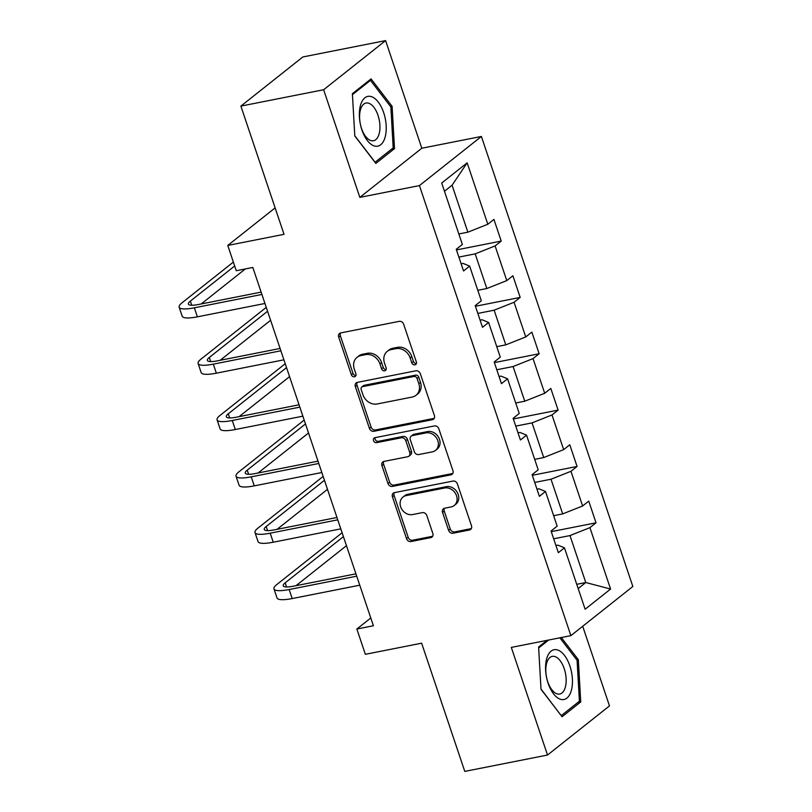 <?xml version="1.0" encoding="UTF-8"?>
<svg xmlns="http://www.w3.org/2000/svg" width="812" height="812" viewBox="0 0 812 812"><rect width="100%" height="100%" fill="white"/><g stroke="black" fill="none" stroke-linecap="round" stroke-linejoin="round"><path stroke-width="1.22" d="M414.902 364.852A2.68 2.243 -128.4 0 0 416.343 361.919L403.665 324.252A3.827 3.207 -128.4 0 0 399.22 321.349L340.746 332.91A3.827 3.207 -128.4 0 0 339.548 333.448A3.827 3.207 -128.4 0 0 338.685 337.092L351.363 374.758A2.68 2.243 -128.4 0 0 355.91 373.865L354.265 368.993A12.261 10.262 -128.4 0 1 357.047 357.331A12.261 10.262 -128.4 0 1 360.853 355.585L365.725 354.621A12.261 10.262 -128.4 0 1 379.935 363.918L381.579 368.79A2.68 2.243 -128.4 0 0 386.126 367.887L384.482 363.015A12.261 10.262 -128.4 0 1 387.263 351.352A12.261 10.262 -128.4 0 1 391.059 349.617L395.931 348.652A12.261 10.262 -128.4 0 1 410.151 357.94L411.796 362.812A2.68 2.243 -128.4 0 0 414.902 364.852M448.589 530.327A3.827 3.207 -128.4 0 0 453.025 533.23L469.437 529.982A3.827 3.207 -128.4 0 0 470.625 529.434A3.827 3.207 -128.4 0 0 471.488 525.79L457.41 483.962A3.827 3.207 -128.4 0 0 452.974 481.059L394.49 492.62A3.827 3.207 -128.4 0 0 393.302 493.158A3.827 3.207 -128.4 0 0 392.429 496.812L406.518 538.64A3.827 3.207 -128.4 0 0 410.953 541.543L430.776 537.625A3.827 3.207 -128.4 0 0 431.964 537.087A3.827 3.207 -128.4 0 0 432.826 533.433L426.807 515.539A3.827 3.207 -128.4 0 0 422.362 512.636L412.537 514.575A10.251 8.577 -128.4 0 1 401.473 508.688A10.251 8.577 -128.4 0 1 402.975 497.066A10.251 8.577 -128.4 0 1 406.152 495.604L444.651 487.992A10.251 8.577 -128.4 0 1 455.705 493.879A10.251 8.577 -128.4 0 1 454.212 505.511A10.251 8.577 -128.4 0 1 451.036 506.962L444.621 508.231A3.827 3.207 -128.4 0 0 443.433 508.779A3.827 3.207 -128.4 0 0 442.56 512.423L448.589 530.327L450.264 528.998A3.827 3.207 -128.4 0 0 454.7 531.901L471.112 528.653A3.827 3.207 -128.4 0 0 471.325 528.602M323.633 89.746L359.848 197.377L421.814 148.231L385.588 40.6L323.633 89.746L240.88 106.098L284.027 234.323L227.766 245.447L236.272 270.731L252.826 267.452L373.398 625.747L356.854 629.026L365.359 654.31L421.631 643.185L464.779 771.4L547.521 755.038L609.487 705.902L582.691 626.265M359.848 197.377L419.428 185.593L570.887 635.634L511.306 647.408L547.521 755.038M432.329 419.723A3.827 3.207 -128.4 0 0 433.517 419.185A3.827 3.207 -128.4 0 0 434.39 415.541L420.311 373.703A3.827 3.207 -128.4 0 0 415.866 370.8L357.382 382.361A3.827 3.207 -128.4 0 0 356.194 382.909A3.827 3.207 -128.4 0 0 355.331 386.553L369.409 428.381A3.827 3.207 -128.4 0 0 373.845 431.284L432.329 419.723L434.004 418.393A3.827 3.207 -128.4 0 0 434.217 418.342M438.856 428.827L452.934 470.666A3.827 3.207 -128.4 0 1 452.071 474.309A3.827 3.207 -128.4 0 1 450.883 474.858L392.399 486.418A3.827 3.207 -128.4 0 1 387.963 483.516L381.934 465.611A3.827 3.207 -128.4 0 1 382.807 461.967A3.827 3.207 -128.4 0 1 383.995 461.419L407.705 456.73A3.827 3.207 -128.4 0 0 408.893 456.192A3.827 3.207 -128.4 0 0 409.766 452.548L405.767 440.672A3.827 3.207 -128.4 0 0 401.321 437.769L376.636 442.652A2.68 2.243 -128.4 0 1 374.961 437.688L434.42 425.924A3.827 3.207 -128.4 0 1 438.856 428.827M240.88 106.098L302.846 56.962L385.588 40.6M419.428 185.593L481.394 136.457L632.842 586.487L570.887 635.634M551.267 531.647L596.028 522.796L588.741 501.126L582.62 505.977L570.958 471.295L577.068 466.453L569.77 444.783L563.66 449.625L551.998 414.952L558.108 410.111L550.81 388.44L544.7 393.282L533.027 358.61L539.148 353.758L531.85 332.088L525.74 336.939L514.067 302.267L520.177 297.415L512.89 275.745L506.779 280.597L495.107 245.924L501.217 241.073L493.929 219.402L487.809 224.254L467.154 162.847L441.698 183.035L462.363 244.442L456.242 249.284L463.54 270.954L469.651 266.113L463.114 263.413L461.135 263.809M596.028 522.796L589.918 527.648L610.583 589.045L585.127 609.233L564.462 547.836L558.351 552.678L551.054 531.007L557.164 526.166L545.502 491.483L539.391 496.335L532.093 474.665L538.204 469.813L526.541 435.141L520.421 439.992L513.133 418.322L519.244 413.47L507.571 378.798L501.461 383.65L494.173 361.979L500.283 357.128L488.611 322.455L482.501 327.297L475.213 305.627L481.323 300.785L469.651 266.113M534.712 482.45L551.013 479.232L562.686 513.905L553.642 515.691M536.976 489.179L538.955 488.794L545.502 491.483M562.686 513.905L582.62 505.977M551.013 479.232L570.958 471.295M515.752 426.107L532.053 422.89L543.725 457.562L534.682 459.348M518.015 432.837L519.995 432.451L526.541 435.141M543.725 457.562L563.66 449.625M532.053 422.89L551.998 414.952M496.792 369.764L513.093 366.537L524.765 401.209L515.721 403.006M499.055 376.494L501.034 376.108L507.571 378.798M524.765 401.209L544.7 393.282M513.093 366.537L533.027 358.61M477.832 313.422L494.132 310.194L505.795 344.867L496.761 346.653M480.095 320.151L482.074 319.755L488.611 322.455M505.795 344.867L525.74 336.939M494.132 310.194L514.067 302.267M458.871 257.079L475.172 253.851L486.835 288.524L477.801 290.31M486.835 288.524L506.779 280.597M475.172 253.851L495.107 245.924M467.154 162.847L452.071 185.227L467.874 232.181L458.831 233.968M467.874 232.181L487.809 224.254M421.814 148.231L481.394 136.457M370.779 617.973L356.854 629.026M275.136 207.882L227.766 245.447M452.071 185.227L444.458 191.267M576.743 584.315L585.777 582.529L569.983 535.575L553.672 538.792M578.164 588.568L585.777 582.529L610.583 589.045M555.946 545.532L557.925 545.136L564.462 547.836M569.983 535.575L589.918 527.648M456.456 249.923L501.217 241.073M475.426 306.266L520.177 297.415M494.386 362.609L539.148 353.758M513.346 418.951L558.108 410.111M532.307 475.304L577.068 466.453M354.793 135.949L375.854 163.405L394.51 148.606L392.115 106.352L371.054 78.896L352.388 93.705L354.793 135.949M547.044 640.343L538.61 647.032L541.005 689.286L562.066 716.742L580.732 701.944L578.327 659.689L561.325 637.521M390.643 106.646L392.115 106.352M391.546 149.195L394.51 148.606M577.758 702.522L580.732 701.944M576.855 659.973L578.327 659.689M416.363 363.553A2.68 2.243 -128.4 0 1 413.47 361.482L411.826 356.61A12.261 10.262 -128.4 0 0 397.606 347.323L395.931 348.652M387.263 351.352L388.938 350.023A12.261 10.262 -128.4 0 1 392.734 348.287L397.606 347.323M357.047 357.331L358.721 356.001A12.261 10.262 -128.4 0 1 362.528 354.255L367.4 353.301A12.261 10.262 -128.4 0 1 381.61 362.588L383.254 367.46A2.68 2.243 -128.4 0 0 386.157 369.521M340.522 332.961A3.827 3.207 -128.4 0 0 340.36 335.762L353.037 373.439A2.68 2.243 -128.4 0 0 355.94 375.499M357.168 382.411A3.827 3.207 -128.4 0 0 357.006 385.223L371.084 427.051A3.827 3.207 -128.4 0 0 375.52 429.954L434.004 418.393M417.074 378.504A2.68 2.243 -128.4 0 0 413.958 376.474L362.629 386.624A2.68 2.243 -128.4 0 0 361.188 389.547L362.923 394.693A12.261 10.262 -128.4 0 0 377.133 403.98L412.222 397.048A12.261 10.262 -128.4 0 0 416.018 395.302A12.261 10.262 -128.4 0 0 418.799 383.64L417.074 378.504L418.748 377.174A2.68 2.243 -128.4 0 0 415.632 375.144L413.958 376.474M361.797 386.999L363.471 385.67A2.68 2.243 -128.4 0 1 364.304 385.294L415.632 375.144M416.018 395.302L417.693 393.972A12.261 10.262 -128.4 0 0 420.474 382.32L418.799 383.64M418.748 377.174L420.474 382.32M383.772 461.47A3.827 3.207 -128.4 0 0 383.609 464.281L389.638 482.186A3.827 3.207 -128.4 0 0 394.074 485.089L452.558 473.528A3.827 3.207 -128.4 0 0 452.771 473.477M408.893 456.192L410.567 454.862A3.827 3.207 -128.4 0 0 411.44 451.218L407.441 439.343A3.827 3.207 -128.4 0 0 402.996 436.44L378.311 441.322L376.636 442.652M375.174 437.638A2.68 2.243 -128.4 0 0 378.311 441.322M432.319 451.868A10.251 8.577 -128.4 0 0 435.496 450.416A10.251 8.577 -128.4 0 0 436.998 438.784A10.251 8.577 -128.4 0 0 425.935 432.897L412.374 435.577A3.827 3.207 -128.4 0 0 411.187 436.125A3.827 3.207 -128.4 0 0 410.314 439.769L414.313 451.645A3.827 3.207 -128.4 0 0 418.759 454.547L432.319 451.868M435.496 450.416L437.171 449.087A10.251 8.577 -128.4 0 0 438.673 437.455A10.251 8.577 -128.4 0 0 427.609 431.568L425.935 432.897M411.187 436.125L412.861 434.796A3.827 3.207 -128.4 0 1 414.049 434.258L427.609 431.568M444.408 508.282A3.827 3.207 -128.4 0 0 444.235 511.093L450.264 528.998M454.212 505.511L455.887 504.181A10.251 8.577 -128.4 0 0 457.379 492.549A10.251 8.577 -128.4 0 0 446.326 486.672L444.651 487.992M402.975 497.066L404.65 495.736A10.251 8.577 -128.4 0 1 407.827 494.285L446.326 486.672M394.277 492.671A3.827 3.207 -128.4 0 0 394.104 495.482L408.192 537.311A3.827 3.207 -128.4 0 0 412.628 540.213L432.451 536.296A3.827 3.207 -128.4 0 0 432.664 536.245M233.359 262.083L182.081 302.754A29.273 6.344 -18.6 0 0 179.158 307.18A29.273 6.344 -18.6 0 0 194.342 307.809L261.9 294.452M179.158 307.18L182.192 316.213A29.273 6.344 -18.6 0 0 197.377 316.832L264.945 303.475M261.119 292.117L198.524 304.49A19.518 4.222 161.4 0 1 188.404 304.074A19.518 4.222 161.4 0 1 190.353 301.12L234.668 265.971M201.193 303.962L245.356 268.934M374.19 145.937A25.375 12.759 78.8 0 0 386.167 125.545A25.375 12.759 78.8 0 0 371.388 96.638A25.375 12.759 78.8 0 0 359.411 117.019A25.375 12.759 78.8 0 0 374.19 145.937M370.83 140.547A19.214 9.663 78.8 0 0 373.5 140.73A19.214 9.663 78.8 0 0 379.661 122.561A19.214 9.663 78.8 0 0 368.709 103.215A19.214 9.663 78.8 0 0 366.05 103.033A19.214 9.663 78.8 0 0 359.878 121.201A19.214 9.663 78.8 0 0 370.83 140.547M352.449 94.639L370.465 80.347L390.866 106.951L393.191 147.885L375.114 162.227L354.773 135.716M368.821 80.672L370.465 80.347M569.892 665.982A25.375 12.759 78.8 0 0 551.104 651.143A25.375 12.759 78.8 0 0 548.12 683.247A25.375 12.759 78.8 0 0 566.908 698.097A25.375 12.759 78.8 0 0 569.892 665.982M564.228 668.682A19.214 9.663 78.8 0 0 552.261 656.37A19.214 9.663 78.8 0 0 547.745 681.745A19.214 9.663 78.8 0 0 559.712 694.057A19.214 9.663 78.8 0 0 564.228 668.682M561.183 715.585L540.995 689.043M538.66 647.966L548.689 640.018M559.854 637.806L577.088 660.278L579.413 701.213L561.325 715.555M266.255 307.372L201.041 359.097A29.273 6.344 -18.6 0 0 198.118 363.532A29.273 6.344 -18.6 0 0 213.302 364.152L280.871 350.794M198.118 363.532L201.153 372.556A29.273 6.344 -18.6 0 0 216.347 373.185L283.906 359.828M280.079 348.46L217.494 360.832A19.518 4.222 161.4 0 1 207.364 360.416A19.518 4.222 161.4 0 1 209.313 357.463L267.564 311.26M220.153 360.305L270.599 320.293M285.215 363.725L220.001 415.439A29.273 6.344 -18.6 0 0 217.078 419.875A29.273 6.344 -18.6 0 0 232.262 420.494L299.831 407.137M217.078 419.875L220.113 428.898A29.273 6.344 -18.6 0 0 235.307 429.528L302.866 416.17M299.039 404.802L236.454 417.175A19.518 4.222 161.4 0 1 226.325 416.759A19.518 4.222 161.4 0 1 228.273 413.805L286.524 367.613M239.114 416.647L289.569 376.636M304.175 420.068L238.961 471.792A29.273 6.344 -18.6 0 0 236.038 476.218A29.273 6.344 -18.6 0 0 251.223 476.837L318.791 463.479M236.038 476.218L239.083 485.251A29.273 6.344 -18.6 0 0 254.268 485.87L321.826 472.513M318.01 461.145L255.415 473.518A19.518 4.222 161.4 0 1 245.285 473.102A19.518 4.222 161.4 0 1 247.234 470.148L305.485 423.955M258.074 472.99L308.53 432.979M323.146 476.411L257.922 528.135A29.273 6.344 -18.6 0 0 254.998 532.56A29.273 6.344 -18.6 0 0 270.193 533.19L337.751 519.832M254.998 532.56L258.043 541.594A29.273 6.344 -18.6 0 0 273.228 542.213L340.796 528.856M336.97 517.488L274.375 529.86A19.518 4.222 161.4 0 1 264.255 529.454A19.518 4.222 161.4 0 1 266.204 526.501L324.455 480.298M277.044 529.343L327.49 489.331M342.106 532.753L276.892 584.478A29.273 6.344 -18.6 0 0 273.969 588.903A29.273 6.344 -18.6 0 0 289.153 589.532L356.712 576.175M273.969 588.903L277.004 597.936A29.273 6.344 -18.6 0 0 292.188 598.556L359.757 585.198M355.93 573.83L293.335 586.213A19.518 4.222 161.4 0 1 283.215 585.797A19.518 4.222 161.4 0 1 285.164 582.843L343.415 536.641M296.004 585.685L346.45 545.674M411.826 356.61L410.151 357.94M392.734 348.287L391.059 349.617M383.254 367.46L381.579 368.79M381.61 362.588L379.935 363.918M367.4 353.301L365.725 354.621M362.528 354.255L360.853 355.585M353.037 373.439L351.363 374.758M340.36 335.762L338.685 337.092M413.47 361.482L411.796 362.812M375.52 429.954L373.845 431.284M371.084 427.051L369.409 428.381M357.006 385.223L355.331 386.553M364.304 385.294L362.629 386.624M452.558 473.528L450.883 474.858M394.074 485.089L392.399 486.418M389.638 482.186L387.963 483.516M383.609 464.281L381.934 465.611M411.44 451.218L409.766 452.548M407.441 439.343L405.767 440.672M402.996 436.44L401.321 437.769M414.049 434.258L412.374 435.577M444.235 511.093L442.56 512.423M407.827 494.285L406.152 495.604M432.451 536.296L430.776 537.625M412.628 540.213L410.953 541.543M408.192 537.311L406.518 538.64M394.104 495.482L392.429 496.812M471.112 528.653L469.437 529.982M454.7 531.901L453.025 533.23M194.342 307.809L197.377 316.832M190.353 301.12L191.744 305.241M213.302 364.152L216.347 373.185M209.313 357.463L210.704 361.594M232.262 420.494L235.307 429.528M228.273 413.805L229.664 417.936M251.223 476.837L254.268 485.87M247.234 470.148L248.624 474.279M270.193 533.19L273.228 542.213M266.204 526.501L267.584 530.622M289.153 589.532L292.188 598.556M285.164 582.843L286.555 586.964"/></g></svg>
